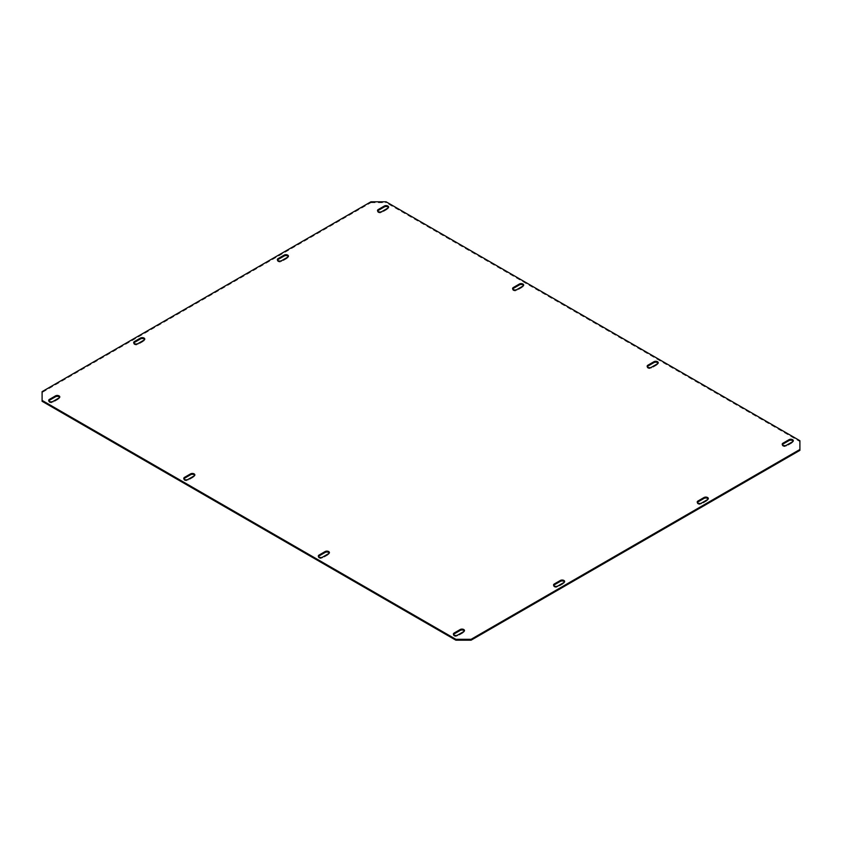 <?xml version="1.0" encoding="UTF-8"?>
<svg xmlns="http://www.w3.org/2000/svg" width="842" height="842" viewBox="0 0 842 842"><rect width="100%" height="100%" fill="white"/><g stroke="black" fill="none" stroke-linecap="round" stroke-linejoin="round"><path stroke-width="0.63" stroke-dasharray="4.21 3.16" d="M183.893 478.824A2.505 1.442 0 0 0 183.766 479.266A2.505 1.442 0 0 0 184.503 480.287A2.505 1.442 0 0 0 188.04 480.287L194.113 476.782A2.505 1.442 0 0 0 194.849 475.762A2.505 1.442 0 0 0 194.734 475.32M512.704 288.985A2.505 1.442 0 0 0 512.589 289.427A2.505 1.442 0 0 0 513.325 290.448A2.505 1.442 0 0 0 516.862 290.448L522.935 286.943A2.505 1.442 0 0 0 523.671 285.922A2.505 1.442 0 0 0 523.545 285.48M647.266 366.68A2.505 1.442 0 0 0 647.151 367.112A2.505 1.442 0 0 0 647.887 368.133A2.505 1.442 0 0 0 651.424 368.133L657.497 364.628A2.505 1.442 0 0 0 658.233 363.607A2.505 1.442 0 0 0 658.107 363.176M318.455 556.52A2.505 1.442 0 0 0 318.329 556.951A2.505 1.442 0 0 0 319.065 557.983A2.505 1.442 0 0 0 322.612 557.983L328.675 554.478A2.505 1.442 0 0 0 329.411 553.447A2.505 1.442 0 0 0 329.296 553.015M48.815 400.845A2.505 1.442 0 0 0 48.699 401.287A2.505 1.442 0 0 0 49.436 402.308A2.505 1.442 0 0 0 52.972 402.308L59.045 398.803A2.505 1.442 0 0 0 59.782 397.782A2.505 1.442 0 0 0 59.666 397.34M782.334 444.66A2.505 1.442 0 0 0 782.218 445.092A2.505 1.442 0 0 0 782.955 446.113A2.505 1.442 0 0 0 786.491 446.113L792.564 442.608A2.505 1.442 0 0 0 793.301 441.587A2.505 1.442 0 0 0 793.185 441.155M133.804 343.02A2.505 1.442 0 0 0 133.689 343.452A2.505 1.442 0 0 0 134.425 344.483A2.505 1.442 0 0 0 137.962 344.483L144.035 340.978A2.505 1.442 0 0 0 144.771 339.957A2.505 1.442 0 0 0 144.645 339.515M697.355 502.485A2.505 1.442 0 0 0 697.229 502.927A2.505 1.442 0 0 0 697.965 503.948A2.505 1.442 0 0 0 701.512 503.948L707.575 500.443A2.505 1.442 0 0 0 708.311 499.422A2.505 1.442 0 0 0 708.196 498.98M277.471 260.073A2.505 1.442 0 0 0 277.355 260.515A2.505 1.442 0 0 0 278.092 261.536A2.505 1.442 0 0 0 281.628 261.536L287.701 258.031A2.505 1.442 0 0 0 288.438 257.01A2.505 1.442 0 0 0 288.322 256.568M453.522 634.5A2.505 1.442 0 0 0 453.406 634.942A2.505 1.442 0 0 0 454.133 635.963A2.505 1.442 0 0 0 457.68 635.963L463.742 632.458A2.505 1.442 0 0 0 464.479 631.437A2.505 1.442 0 0 0 464.363 630.995M377.637 211.005A2.505 1.442 0 0 0 377.521 211.447A2.505 1.442 0 0 0 378.258 212.468A2.505 1.442 0 0 0 381.794 212.468L387.867 208.963A2.505 1.442 0 0 0 388.594 207.942A2.505 1.442 0 0 0 388.478 207.5M553.678 585.432A2.505 1.442 0 0 0 553.562 585.874A2.505 1.442 0 0 0 554.299 586.895A2.505 1.442 0 0 0 557.836 586.895L563.908 583.39A2.505 1.442 0 0 0 564.645 582.369A2.505 1.442 0 0 0 564.529 581.927M370.922 201.806L370.922 202.68L42.1 392.519L42.1 391.646M799.9 440.713L799.9 441.587L386.099 202.68L386.099 201.806M42.1 401.287L42.1 392.519M370.922 202.68L386.099 202.68M799.9 441.587L799.9 450.354M188.04 480.287L188.04 479.414M516.862 290.448L516.862 289.574M651.424 368.133L651.424 367.259M322.612 557.983L322.612 557.099M52.972 402.308L52.972 401.434M786.491 446.113L786.491 445.239M137.962 344.483L137.962 343.599M701.512 503.948L701.512 503.074M281.628 261.536L281.628 260.652M457.68 635.963L457.68 635.078M381.794 212.468L381.794 211.595M557.836 586.895L557.836 586.011M563.908 583.39L563.908 582.506M387.867 208.963L387.867 208.09M463.742 632.458L463.742 631.574M287.701 258.031L287.701 257.157M707.575 500.443L707.575 499.569M144.035 340.978L144.035 340.094M792.564 442.608L792.564 441.734M59.045 398.803L59.045 397.929M328.675 554.478L328.675 553.594M657.497 364.628L657.497 363.755M522.935 286.943L522.935 286.07M194.113 476.782L194.113 475.909M553.562 585.874L553.562 584.99M564.645 582.369L564.645 581.485M388.594 207.942L388.594 207.058M377.521 211.447L377.521 210.563M453.406 634.942L453.406 634.058M464.479 631.437L464.479 630.553M288.438 257.01L288.438 256.126M277.355 260.515L277.355 259.631M697.229 502.927L697.229 502.043M708.311 499.422L708.311 498.548M133.689 343.452L133.689 342.578M144.771 339.957L144.771 339.073M782.218 445.092L782.218 444.218M793.301 441.587L793.301 440.713M59.782 397.782L59.782 396.908M48.699 401.287L48.699 400.413M318.329 556.951L318.329 556.078M329.411 553.447L329.411 552.573M647.151 367.112L647.151 366.238M658.233 363.607L658.233 362.734M512.589 289.427L512.589 288.553M523.671 285.922L523.671 285.049M183.766 479.266L183.766 478.393M194.849 475.762L194.849 474.888"/><path stroke-width="1.26" d="M184.503 479.414A2.505 1.442 0 0 0 188.04 479.414L194.113 475.909A2.505 1.442 0 0 0 194.849 474.888A2.505 1.442 0 0 0 193.302 473.551A2.505 1.442 0 0 0 190.576 473.867L184.503 477.372A2.505 1.442 0 0 0 183.766 478.393A2.505 1.442 0 0 0 184.503 479.414M513.325 289.574A2.505 1.442 0 0 0 516.862 289.574L522.935 286.07A2.505 1.442 0 0 0 523.671 285.049A2.505 1.442 0 0 0 522.124 283.712A2.505 1.442 0 0 0 519.388 284.017L513.325 287.522A2.505 1.442 0 0 0 512.589 288.553A2.505 1.442 0 0 0 513.325 289.574M647.887 367.259A2.505 1.442 0 0 0 651.424 367.259L657.497 363.755A2.505 1.442 0 0 0 658.233 362.734A2.505 1.442 0 0 0 656.686 361.397A2.505 1.442 0 0 0 653.96 361.713L647.887 365.217A2.505 1.442 0 0 0 647.151 366.238A2.505 1.442 0 0 0 647.887 367.259M319.065 557.099A2.505 1.442 0 0 0 322.612 557.099L328.675 553.594A2.505 1.442 0 0 0 329.411 552.573A2.505 1.442 0 0 0 327.864 551.236A2.505 1.442 0 0 0 325.138 551.552L319.065 555.057A2.505 1.442 0 0 0 318.329 556.078A2.505 1.442 0 0 0 319.065 557.099M49.436 401.434A2.505 1.442 0 0 0 52.972 401.434L59.045 397.929A2.505 1.442 0 0 0 59.782 396.908A2.505 1.442 0 0 0 58.235 395.572A2.505 1.442 0 0 0 55.509 395.887L49.436 399.392A2.505 1.442 0 0 0 48.699 400.413A2.505 1.442 0 0 0 49.436 401.434M782.955 445.239A2.505 1.442 0 0 0 786.491 445.239L792.564 441.734A2.505 1.442 0 0 0 793.301 440.713A2.505 1.442 0 0 0 791.754 439.377A2.505 1.442 0 0 0 789.028 439.692L782.955 443.197A2.505 1.442 0 0 0 782.218 444.218A2.505 1.442 0 0 0 782.955 445.239M134.425 343.599A2.505 1.442 0 0 0 137.962 343.599L144.035 340.094A2.505 1.442 0 0 0 144.771 339.073A2.505 1.442 0 0 0 143.224 337.737A2.505 1.442 0 0 0 140.488 338.052L134.425 341.557A2.505 1.442 0 0 0 133.689 342.578A2.505 1.442 0 0 0 134.425 343.599M697.965 503.074A2.505 1.442 0 0 0 701.512 503.074L707.575 499.569A2.505 1.442 0 0 0 708.311 498.548A2.505 1.442 0 0 0 706.764 497.212A2.505 1.442 0 0 0 704.038 497.517L697.965 501.022A2.505 1.442 0 0 0 697.229 502.043A2.505 1.442 0 0 0 697.965 503.074M278.092 260.652A2.505 1.442 0 0 0 281.628 260.652L287.701 257.157A2.505 1.442 0 0 0 288.438 256.126A2.505 1.442 0 0 0 286.89 254.789A2.505 1.442 0 0 0 284.164 255.105L278.092 258.61A2.505 1.442 0 0 0 277.355 259.631A2.505 1.442 0 0 0 278.092 260.652M454.133 635.078A2.505 1.442 0 0 0 457.68 635.078L463.742 631.574A2.505 1.442 0 0 0 464.479 630.553A2.505 1.442 0 0 0 462.932 629.216A2.505 1.442 0 0 0 460.206 629.532L454.133 633.037A2.505 1.442 0 0 0 453.406 634.058A2.505 1.442 0 0 0 454.133 635.078M378.258 211.595A2.505 1.442 0 0 0 381.794 211.595L387.867 208.09A2.505 1.442 0 0 0 388.594 207.058A2.505 1.442 0 0 0 387.057 205.732A2.505 1.442 0 0 0 384.32 206.037L378.258 209.542A2.505 1.442 0 0 0 377.521 210.563A2.505 1.442 0 0 0 378.258 211.595M554.299 586.011A2.505 1.442 0 0 0 557.836 586.011L563.908 582.506A2.505 1.442 0 0 0 564.645 581.485A2.505 1.442 0 0 0 563.098 580.149A2.505 1.442 0 0 0 560.372 580.464L554.299 583.969A2.505 1.442 0 0 0 553.562 584.99A2.505 1.442 0 0 0 554.299 586.011M42.1 400.413L455.901 639.32L471.078 639.32L799.9 449.481L799.9 440.713L386.099 201.806L370.922 201.806L42.1 391.646L42.1 401.287L455.901 640.194L455.901 639.32M471.078 639.32L471.078 640.194L799.9 450.354L799.9 449.481M194.734 475.32A2.505 1.442 0 0 0 190.576 474.741L184.503 478.245A2.505 1.442 0 0 0 183.893 478.824M523.545 285.48A2.505 1.442 0 0 0 519.388 284.901L513.325 288.406A2.505 1.442 0 0 0 512.704 288.985M658.107 363.176A2.505 1.442 0 0 0 653.96 362.586L647.887 366.091A2.505 1.442 0 0 0 647.266 366.68M329.296 553.015A2.505 1.442 0 0 0 325.138 552.426L319.065 555.931A2.505 1.442 0 0 0 318.455 556.52M59.666 397.34A2.505 1.442 0 0 0 55.509 396.761L49.436 400.266A2.505 1.442 0 0 0 48.815 400.845M793.185 441.155A2.505 1.442 0 0 0 789.028 440.566L782.955 444.071A2.505 1.442 0 0 0 782.334 444.66M144.645 339.515A2.505 1.442 0 0 0 140.488 338.926L134.425 342.431A2.505 1.442 0 0 0 133.804 343.02M708.196 498.98A2.505 1.442 0 0 0 704.038 498.401L697.965 501.906A2.505 1.442 0 0 0 697.355 502.485M288.322 256.568A2.505 1.442 0 0 0 284.164 255.989L278.092 259.494A2.505 1.442 0 0 0 277.471 260.073M464.363 630.995A2.505 1.442 0 0 0 460.206 630.405L454.133 633.91A2.505 1.442 0 0 0 453.522 634.5M388.478 207.5A2.505 1.442 0 0 0 384.32 206.921L378.258 210.426A2.505 1.442 0 0 0 377.637 211.005M564.529 581.927A2.505 1.442 0 0 0 560.372 581.348L554.299 584.843A2.505 1.442 0 0 0 553.678 585.432M471.078 640.194L455.901 640.194M554.299 584.843L554.299 583.969M560.372 581.348L560.372 580.464M384.32 206.921L384.32 206.037M378.258 210.426L378.258 209.542M454.133 633.91L454.133 633.037M460.206 630.405L460.206 629.532M284.164 255.989L284.164 255.105M278.092 259.494L278.092 258.61M697.965 501.906L697.965 501.022M704.038 498.401L704.038 497.517M134.425 342.431L134.425 341.557M140.488 338.926L140.488 338.052M782.955 444.071L782.955 443.197M789.028 440.566L789.028 439.692M55.509 396.761L55.509 395.887M49.436 400.266L49.436 399.392M319.065 555.931L319.065 555.057M325.138 552.426L325.138 551.552M647.887 366.091L647.887 365.217M653.96 362.586L653.96 361.713M513.325 288.406L513.325 287.522M519.388 284.901L519.388 284.017M184.503 478.245L184.503 477.372M190.576 474.741L190.576 473.867"/></g></svg>
